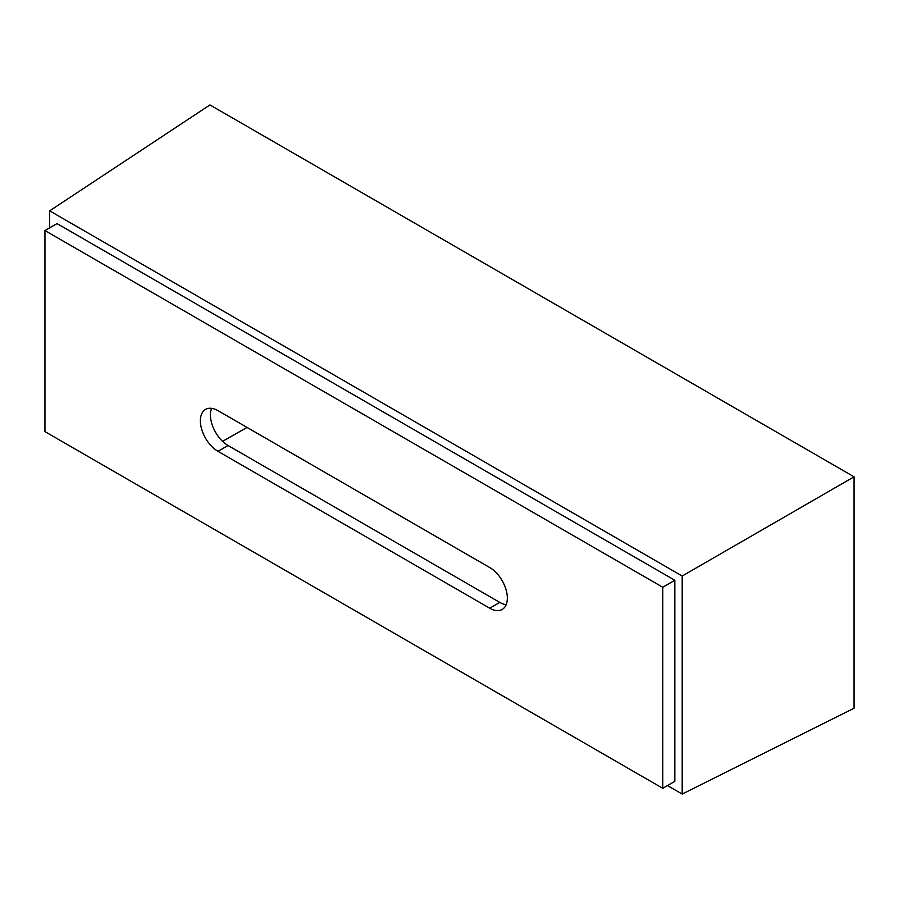 <?xml version="1.0" encoding="UTF-8"?>
<svg xmlns="http://www.w3.org/2000/svg" width="899" height="899" viewBox="0 0 899 899"><rect width="100%" height="100%" fill="white"/><g stroke="black" fill="none" stroke-linecap="round" stroke-linejoin="round"><path stroke-width="1.35" d="M44.95 230.56L44.95 431.61L662.754 788.299L662.754 587.249L44.95 230.56L57.03 223.593L674.834 580.282L674.834 781.332L662.754 788.299M217.985 451.332A24.902 14.384 60 0 1 200.376 420.822A24.902 14.384 60 0 1 205.534 409.416A24.902 14.384 60 0 1 217.985 410.652L489.719 567.539A24.902 14.384 60 0 1 507.339 598.049A24.902 14.384 60 0 1 502.181 609.443A24.902 14.384 60 0 1 489.719 608.207L217.985 451.332L228.054 445.511L499.788 602.397A24.902 14.384 -120 0 0 506.148 604.701M854.05 476.807L209.939 104.936L49.67 210.849L682.195 576.034L854.05 476.807L854.05 708.232L682.195 794.064L667.485 785.569M49.67 227.84L49.67 210.849M682.195 576.034L682.195 794.064M674.834 580.282L662.754 587.249M211.625 408.348A24.902 14.384 -120 0 0 210.433 415.012A24.902 14.384 -120 0 0 228.054 445.511M247.056 427.43L222.559 441.33M489.719 608.207L499.788 602.397"/></g></svg>
